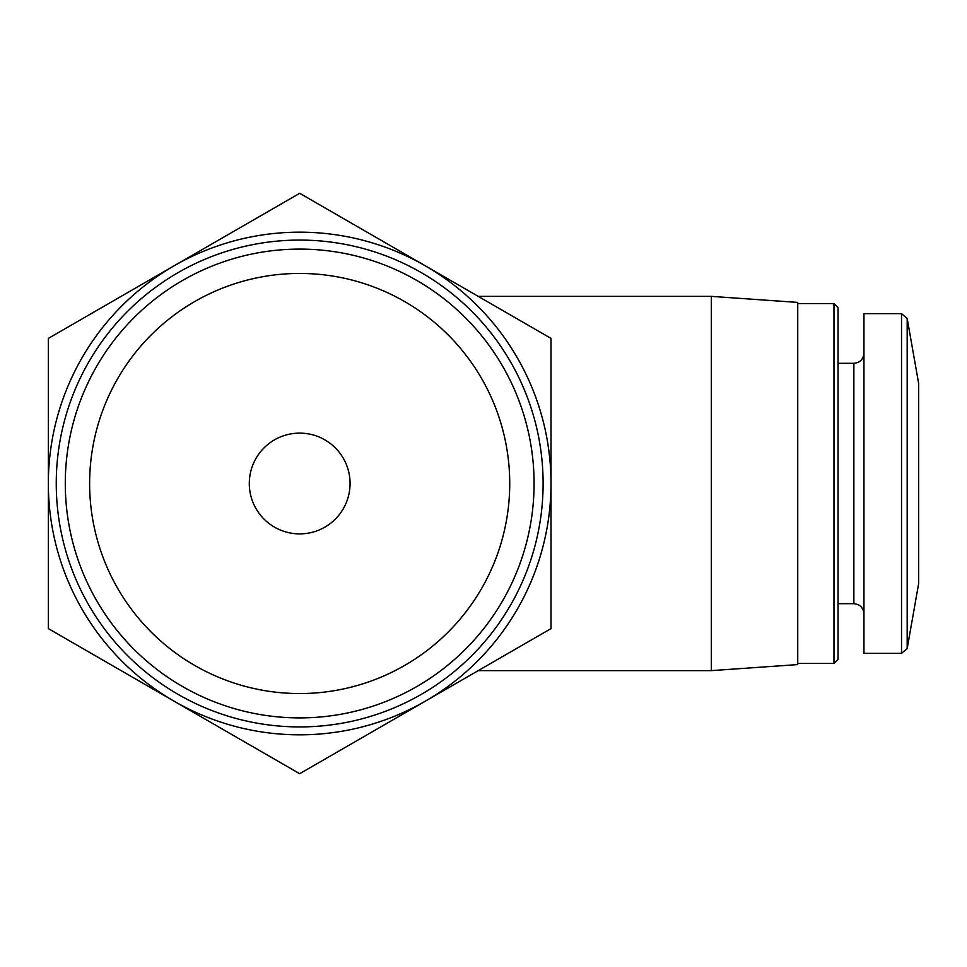 <?xml version="1.0" encoding="UTF-8"?>
<svg xmlns="http://www.w3.org/2000/svg" width="967" height="967" viewBox="0 0 967 967"><rect width="100%" height="100%" fill="white"/><g stroke="black" fill="none" stroke-linecap="round" stroke-linejoin="round"><path stroke-width="1.45" d="M350.066 483.5A50.381 50.381 0 0 0 274.495 439.864A50.381 50.381 0 0 0 274.495 527.136A50.381 50.381 0 0 0 350.066 483.5M48.35 628.61L48.35 338.39L299.685 193.291L551.009 338.39L551.009 628.61L299.685 773.709L48.35 628.61M509.73 483.5A210.057 210.057 0 0 0 194.657 301.583A210.057 210.057 0 0 0 194.657 665.417A210.057 210.057 0 0 0 509.73 483.5M534.086 483.5A234.401 234.401 0 0 0 182.485 280.503A234.401 234.401 0 0 0 182.485 686.497A234.401 234.401 0 0 0 534.086 483.5M543.103 483.5A243.418 243.418 0 0 0 177.964 272.694A243.418 243.418 0 0 0 177.964 694.306A243.418 243.418 0 0 0 543.103 483.5M425.347 701.16A251.335 251.335 0 0 0 425.347 265.84A251.335 251.335 0 0 0 48.35 483.5A251.335 251.335 0 0 0 425.347 701.16M478.218 296.373L711.361 296.373L711.361 670.627L478.218 670.627M711.361 296.373L797.739 302.405L797.739 664.595L711.361 670.627M797.739 303.565L833.965 303.565L833.965 663.435L797.739 663.435M833.965 303.565L838.038 307.639L838.038 659.361L833.965 663.435M901.51 313.646L863.954 313.646L863.954 653.354L901.51 653.354L907.179 648.603L907.179 318.397L901.51 313.646L901.51 653.354M907.179 318.397L918.65 383.452L918.65 583.548L907.179 648.603M838.038 363.302L853.873 363.302L853.873 603.698C859.941 604.242 863.301 607.59 863.954 613.767M838.038 603.698L853.873 603.698M853.873 363.302C859.941 362.758 863.301 359.41 863.954 353.233"/></g></svg>
